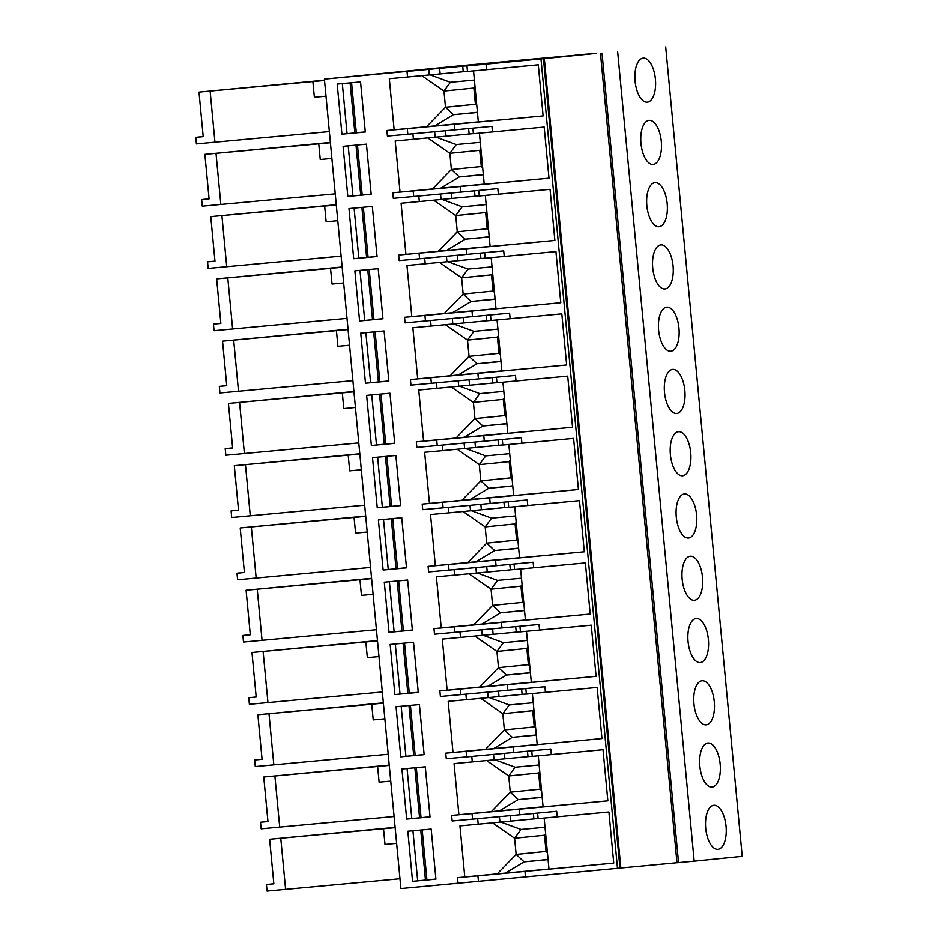 <?xml version="1.0" encoding="UTF-8"?>
<svg xmlns="http://www.w3.org/2000/svg" width="938" height="938" viewBox="0 0 938 938"><rect width="100%" height="100%" fill="white"/><g stroke="black" fill="none" stroke-linecap="round" stroke-linejoin="round"><path stroke-width="1.41" d="M466.972 65.871L486.048 64.089L486.576 69.658L467.499 71.44L466.972 65.871L468.156 65.672L324.396 79.109L466.983 65.132A209.162 0.645 -5.4 0 0 529.864 59.293L575.686 55.213M676.99 862.749L619.959 868.096L543.442 58.66L486.048 64.089M543.442 58.66L595.935 53.407M575.662 55.037L595.923 53.36M665.699 46.9L742.216 856.359L694.179 861.19L676.99 862.784L600.472 53.325M619.959 868.119L400.913 888.579L324.396 79.109M478.45 881.427L477.923 875.858L613.745 863.112L608.914 811.98L538.131 818.628L537.603 813.094M525.491 877.053L524.963 871.484M538.26 755.805L543.09 806.903L607.859 800.841L603.028 749.708L551.321 754.598L550.794 749.028L466.678 756.896L466.151 751.326L601.973 738.569L597.143 687.448L526.359 694.097L525.831 688.562M513.719 752.522L513.192 746.953M477.923 875.858L457.533 877.698L458.049 883.268M466.678 756.896L446.289 758.736L445.761 753.167L485.474 749.356L504.363 729.916L502.827 713.712L480.702 698.282M551.321 754.598L532.245 756.368L531.717 750.822M527.473 751.221L527.988 756.649L454.074 763.626L458.905 814.759L451.647 815.427L452.163 820.996L472.564 819.155L472.037 813.586L451.647 815.427M527.988 756.649L532.233 756.263M526.488 631.274L531.318 682.372L596.087 676.31L591.257 625.177L539.549 630.055L539.022 624.485L434.517 634.205L433.989 628.636L473.702 624.825L492.591 605.385L491.055 589.181L468.93 573.751M497.058 319.94L501.889 371.038L566.658 364.976L561.827 313.843L510.12 318.732L509.592 313.163L405.087 322.871L404.559 317.302L444.272 313.491L463.161 294.051L461.625 277.847L439.5 262.417M510.12 318.732L491.043 320.503L490.515 314.957M486.271 315.356L486.787 320.784L412.872 327.761L417.703 378.893L410.445 379.562L410.973 385.131L431.363 383.29L430.835 377.721L410.445 379.562M486.787 320.784L491.031 320.397M395.121 827.363L269.628 839.287L395.156 827.668M389.235 765.103L263.742 777.027L389.27 765.396M383.349 702.832L257.856 714.756L383.384 703.137M377.463 640.572L251.97 652.496L377.498 640.865M371.577 578.3L246.084 590.225L371.612 578.605M365.691 516.041L240.198 527.965L365.726 516.334M359.805 453.769L234.312 465.694L359.84 454.074M353.919 391.498L228.426 403.434L353.954 391.803M348.033 329.238L222.541 341.162L348.068 329.543M342.147 266.967L216.655 278.903L342.182 267.271M336.261 204.707L210.769 216.631L336.296 205M330.375 142.435L204.883 154.36L330.411 142.74M324.489 80.176L198.997 92.1L324.525 80.469M399.987 878.777L267.037 891.1L266.415 884.522L273.837 883.772M266.415 884.522L273.837 883.842L269.628 839.287M394.101 816.517L261.151 828.829L260.529 822.251L267.951 821.512M260.529 822.251L267.951 821.571L263.742 777.027M699.83 766.076A22.125 10.212 84.7 0 0 712.036 787.088A22.125 10.212 84.7 0 0 720.161 764.036A22.125 10.212 84.7 0 0 707.944 743.037A22.125 10.212 84.7 0 0 699.83 766.076M371.741 704.215L373.23 719.903L384.861 718.825M388.215 754.246L255.265 766.569L254.644 759.991L262.065 759.241M254.644 759.991L262.065 759.311L257.856 714.756M273.826 764.869L268.995 713.748M382.329 691.974L249.379 704.297L248.758 697.72L256.18 696.969M248.758 697.72L256.18 697.04L251.97 652.496M376.443 629.715L243.493 642.038L242.872 635.46L250.294 634.78L246.084 590.225M242.872 635.46L250.294 634.709M358.785 442.912L225.835 455.235L225.214 448.657L232.636 447.977L228.426 403.434M365.855 641.944L367.344 657.644L378.975 656.565M267.94 702.609L263.109 651.476M359.969 579.684L361.458 595.372L373.09 594.293M262.054 640.337L257.223 589.216M354.083 517.413L355.572 533.112L367.204 532.034M364.671 505.183L231.721 517.506L231.1 510.917L238.522 510.178M231.1 510.917L238.522 510.249L234.312 465.694M329.355 131.578L196.405 143.901L195.784 137.323L203.206 136.643L198.997 92.1M225.214 448.657L232.636 447.907M341.127 256.121L208.177 268.432L207.556 261.854L214.978 261.174L210.769 216.631M352.899 380.652L219.949 392.975L219.328 386.386L226.75 385.647M219.328 386.386L226.75 385.706L222.541 341.162M347.013 318.381L214.063 330.704L213.442 324.126L220.864 323.446L216.655 278.903M213.442 324.126L220.864 323.376M335.241 193.849L202.291 206.172L201.67 199.595L209.092 198.915L204.883 154.36M207.556 261.854L214.978 261.116M201.67 199.595L209.092 198.844M425.477 321.031L424.961 315.461L560.772 302.716L555.941 251.583L485.157 258.231L484.629 252.697M472.518 316.657L472.002 311.088M454.907 632.364L454.379 626.795L590.201 614.038L585.371 562.917L514.587 569.565L514.059 564.019M501.947 627.991L501.42 622.422M342.311 392.881L343.8 408.581L355.432 407.491M244.396 453.546L239.565 402.414M336.425 330.622L337.915 346.31L349.546 345.231M238.51 391.275L233.679 340.142M250.282 515.806L245.451 464.673M348.197 455.153L349.686 470.841L361.318 469.762M232.624 329.004L227.793 277.883M330.539 268.35L332.029 284.05L343.66 282.959M324.654 206.09L326.143 221.778L337.774 220.7M226.738 266.744L221.907 215.611M220.852 204.472L216.021 153.351M331.888 158.428L320.257 159.507L318.768 143.819M370.557 567.443L237.607 579.766L236.986 573.188L244.408 572.438M236.986 573.188L244.408 572.508L240.198 527.965M256.168 578.078L251.337 526.945M285.598 889.4L280.767 838.279M396.633 843.356L385.002 844.446L383.513 828.746M377.627 766.487L379.116 782.175L390.747 781.096M279.712 827.14L274.881 776.007M195.784 137.323L203.206 136.573M214.966 142.213L210.135 91.08M326.002 96.168L314.371 97.247L312.882 81.547M341.936 134.169L337.199 84.057L360.555 81.876L365.292 132L341.936 134.169L347.06 133.677L342.323 83.576M378.213 268.678L354.857 270.848L359.594 320.972L382.95 318.791L378.213 268.678M395.871 455.481L400.608 505.594L377.252 507.763L372.515 457.65L395.871 455.481M401.757 517.741L378.401 519.91L383.138 570.034L406.494 567.865L401.757 517.741M407.643 580.012L412.38 630.125L389.024 632.294L384.287 582.181L407.643 580.012M413.529 642.272L390.173 644.441L394.91 694.566L418.266 692.396L413.529 642.272M431.187 829.075L435.924 879.187L412.568 881.357L407.831 831.244L431.187 829.075M425.301 766.815L430.038 816.928L406.682 819.097L401.945 768.984L425.301 766.815M419.415 704.544L396.059 706.713L400.796 756.825L424.152 754.656L419.415 704.544M389.985 393.21L394.722 443.334L371.366 445.503L366.629 395.379L389.985 393.21M384.099 330.95L388.836 381.063L365.48 383.232L360.743 333.119L384.099 330.95M372.327 206.419L377.064 256.531L353.708 258.7L348.971 208.588L372.327 206.419M366.441 144.147L371.178 194.26L347.822 196.429L343.085 146.316L366.441 144.147M477.665 818.686L478.192 824.197L459.96 825.897L464.791 877.018L457.533 877.698M471.779 756.415L472.306 761.937M465.893 694.155L466.421 699.666L448.188 701.366L453.019 752.487M460.007 631.884L460.535 637.394L442.302 639.095L447.133 690.227L439.875 690.896L440.403 696.465L460.793 694.624L460.265 689.055L439.875 690.896M454.121 569.624L454.649 575.135L436.416 576.823L441.247 627.956M448.235 507.352L448.763 512.863L430.53 514.563L435.361 565.696L428.103 566.364L428.631 571.934L449.021 570.093L448.493 564.524L428.103 566.364M442.349 445.093L442.877 450.603L424.644 452.292L429.475 503.425L422.217 504.105L422.745 509.662L443.135 507.833L442.607 502.264L422.217 504.105M436.463 382.821L436.991 388.332L418.758 390.032L423.589 441.153L416.331 441.833L416.859 447.403L437.249 445.562L436.721 439.992L416.331 441.833M430.577 320.55L431.105 326.072M424.691 258.29L425.219 263.801L406.986 265.501L411.817 316.622M418.805 196.019L419.333 201.541L401.101 203.229L405.931 254.362L398.673 255.03L399.201 260.6L419.591 258.759L419.075 253.19L398.673 255.03M412.919 133.759L413.447 139.27L395.215 140.97L400.045 192.091L392.788 192.771L393.315 198.34L413.705 196.499L413.189 190.93L392.788 192.771M407.033 71.44L407.561 76.998L389.329 78.698L394.159 129.831L386.902 130.499L387.429 136.069L407.819 134.228L407.303 128.658L386.902 130.499M462.715 66.152L463.243 71.722L407.561 76.998M463.243 71.722L467.487 71.335M473.526 70.878L478.345 121.975L543.114 115.913L538.283 64.781L486.576 69.658M477.454 112.454L453.441 114.682L445.503 107.26L443.967 91.045L450.392 82.286L430.073 74.817M450.392 82.286L474.382 80.047M475.003 86.507L473.866 88.043L475.402 104.247L476.797 105.56M478.345 121.87L434.798 125.915L453.441 114.682L477.43 112.267M434.798 125.915L426.614 126.7L445.503 107.26L475.402 104.247M394.159 129.831L426.614 126.7M473.866 88.043L443.967 91.045L421.842 75.615M347.06 133.677L354.845 132.891L350.12 82.849M354.845 132.891L365.281 131.883M533.359 813.492L533.874 818.921L478.192 824.197M533.874 818.921L538.119 818.534M472.037 813.586L519.077 809.224L519.605 814.794L556.68 811.288L557.207 816.857M544.146 818.065L548.976 869.174L613.745 863.112M548.085 859.642L524.072 861.881L516.135 854.448L514.599 838.244L521.024 829.473L500.693 822.016M521.024 829.473L545.013 827.246M545.623 833.694L544.497 835.242L546.033 851.446L547.429 852.748M548.976 869.069L505.43 873.114L524.072 861.881L548.062 859.466M505.43 873.114L497.246 873.888L516.135 854.448L546.033 851.446M464.791 877.018L497.246 873.888M544.497 835.242L514.599 838.244L492.473 822.814M542.199 797.382L518.186 799.61L510.249 792.188L508.713 775.972L515.138 767.214L494.807 759.757M515.138 767.214L539.127 764.986M539.737 771.435L538.611 772.971L540.147 789.175L541.543 790.488M543.09 806.797L499.544 810.842L518.186 799.61L542.176 797.194M499.544 810.842L491.36 811.628L510.249 792.188L540.147 789.175M458.905 814.759L491.36 811.628M538.611 772.971L508.713 775.972L486.588 760.542M521.587 688.961L522.103 694.39L466.421 699.666M522.103 694.39L526.347 693.991M460.265 689.055L507.306 684.693L507.833 690.251L544.908 686.757L545.435 692.326M532.374 693.534L537.204 744.643L601.973 738.569M533.851 709.163L532.725 710.711L502.827 713.712L509.252 704.942L488.921 697.485M509.252 704.942L533.241 702.714M532.725 710.711L534.261 726.915L535.657 728.216M536.313 735.111L512.3 737.338L536.29 734.935M534.261 726.915L504.363 729.916L512.3 737.338L493.658 748.583L485.474 749.356M537.204 744.538L493.658 748.583M515.701 626.69L516.217 632.118L460.535 637.394M539.549 630.055L520.473 631.837L519.945 626.291M516.217 632.118L520.461 631.731M530.427 672.851L506.414 675.079L498.477 667.657L496.941 651.441L503.366 642.682L483.035 635.214M503.366 642.682L527.355 640.443M527.965 646.903L526.839 648.439L528.375 664.643L529.771 665.957M531.318 682.266L487.772 686.311L506.414 675.079L530.404 672.663M487.772 686.311L479.588 687.097L498.477 667.657L528.375 664.643M447.133 690.227L479.588 687.097M526.839 648.439L496.941 651.441L474.816 636.011M509.815 564.43L510.331 569.858L454.649 575.135M510.331 569.858L514.575 569.46M448.493 564.524L495.534 560.15L496.061 565.72L533.136 562.225L533.663 567.795M520.602 569.003L525.432 620.112L590.201 614.038M522.079 584.632L520.953 586.168L491.055 589.181L497.48 580.411L477.149 572.954M497.48 580.411L521.469 578.183M520.953 586.168L522.489 602.384L523.885 603.685M524.541 610.579L500.529 612.807L524.518 610.404M522.489 602.384L492.591 605.385L500.529 612.807L481.886 624.051L473.702 624.825M525.432 620.006L481.886 624.051M503.929 502.158L504.445 507.587L448.763 512.863M442.607 502.264L489.659 497.89L490.175 503.46L527.25 499.954L527.777 505.523L508.701 507.294L508.173 501.76M504.445 507.587L508.689 507.2M514.716 506.743L519.546 557.84L584.315 551.779L579.485 500.646L527.777 505.523M518.655 548.32L494.643 550.547L486.705 543.125L485.169 526.91L491.594 518.151L471.263 510.682M491.594 518.151L515.583 515.912M516.193 522.372L515.068 523.908L516.604 540.112L517.999 541.414M519.546 557.735L476 561.78L494.643 550.547L518.632 548.132M476 561.78L467.816 562.554L486.705 543.125L516.604 540.112M435.361 565.696L467.816 562.554M515.068 523.908L485.169 526.91L463.044 511.48M498.043 439.899L498.559 445.316L442.877 450.603M436.721 439.992L483.774 435.619L484.289 441.188L521.364 437.694L521.891 443.264L502.815 445.034L502.287 439.488M498.559 445.316L502.803 444.929M508.83 444.471L513.661 495.581L578.429 489.507L573.599 438.374L521.891 443.264M512.769 486.048L488.757 488.276L480.819 480.854L479.283 464.65L485.708 455.88L465.377 448.423M485.708 455.88L509.697 453.652M510.307 460.101L509.182 461.637L510.718 477.852L512.113 479.154M513.661 495.475L470.114 499.52L488.757 488.276L512.746 485.872M470.114 499.52L461.93 500.294L480.819 480.854L510.718 477.852M429.475 503.425L461.93 500.294M509.182 461.637L479.283 464.65L457.158 449.22M492.157 377.627L492.673 383.056L436.991 388.332M430.835 377.721L477.888 373.359L478.403 378.929L515.478 375.423L516.006 380.992L496.929 382.763L496.401 377.228M492.673 383.056L496.917 382.669M502.944 382.212L507.775 433.309L572.543 427.247L567.713 376.115L516.006 380.992M506.883 423.777L482.871 426.016L474.933 418.583L473.397 402.379L479.822 393.608L459.491 386.151M479.822 393.608L503.812 391.381M504.421 397.841L503.296 399.377L504.832 415.581L506.227 416.882M507.775 433.204L464.228 437.249L482.871 426.016L506.86 423.601M464.228 437.249L456.044 438.023L474.933 418.583L504.832 415.581M423.589 441.153L456.044 438.023M503.296 399.377L473.397 402.379L451.272 386.948M500.998 361.517L476.985 363.745L469.047 356.323L467.511 340.119L473.936 331.349L453.605 323.891M473.936 331.349L497.926 329.121M498.535 335.57L497.41 337.105L498.946 353.321L500.341 354.623M501.889 370.932L458.342 374.977L476.985 363.745L500.974 361.329M458.342 374.977L450.158 375.763L469.047 356.323L498.946 353.321M417.703 378.893L450.158 375.763M497.41 337.105L467.511 340.119L445.386 324.689M480.385 253.096L480.901 258.525L425.219 263.801M480.901 258.525L485.145 258.138M419.075 253.19L466.116 248.828L466.632 254.397L503.706 250.892L504.234 256.461M491.172 257.68L496.003 308.778L560.772 302.716M492.649 273.298L491.524 274.846L461.625 277.847L468.05 269.077L447.719 261.62M468.05 269.077L492.04 266.849M491.524 274.846L493.06 291.05L494.455 292.351M495.112 299.245L471.099 301.485L495.088 299.07M493.06 291.05L463.161 294.051L471.099 301.485L452.456 312.717L444.272 313.491M496.003 308.672L452.456 312.717M474.499 190.824L475.015 196.253L419.333 201.541M413.189 190.93L460.23 186.556L460.746 192.126L497.82 188.632L498.348 194.201L479.271 195.972L478.743 190.426M475.015 196.253L479.259 195.866M485.286 195.409L490.117 246.506L554.886 240.445L550.055 189.312L498.348 194.201M489.226 236.986L465.213 239.213L457.275 231.792L455.739 215.576L462.164 206.817L441.833 199.36M462.164 206.817L486.154 204.59M486.763 211.038L485.638 212.574L487.174 228.778L488.569 230.091M490.117 246.401L446.57 250.446L465.213 239.213L489.202 236.798M446.57 250.446L438.386 251.232L457.275 231.792L487.174 228.778M405.931 254.362L438.386 251.232M485.638 212.574L455.739 215.576L433.614 200.146M468.613 128.565L469.129 133.993L413.447 139.27M407.303 128.658L454.344 124.297L454.86 129.854L491.934 126.36L492.462 131.93L473.385 133.7L472.858 128.166M469.129 133.993L473.373 133.606M479.412 133.137L484.231 184.247L549 178.173L544.169 127.052L492.462 131.93M483.34 174.714L459.327 176.942L451.389 169.52L449.853 153.316L456.278 144.546L435.947 137.089M456.278 144.546L480.268 142.318M480.877 148.767L479.752 150.315L481.288 166.518L482.683 167.82M484.231 184.141L440.684 188.186L459.327 176.942L483.316 174.538M440.684 188.186L432.5 188.96L451.389 169.52L481.288 166.518M400.045 192.091L432.5 188.96M479.752 150.315L449.853 153.316L427.728 137.886M359.594 320.972L364.718 320.468L359.981 270.379M364.718 320.468L382.939 318.674M377.252 507.763L400.596 505.476M382.376 507.27L377.639 457.169M406.482 567.736L396.047 568.756L391.322 518.714M383.138 570.034L396.047 568.756M388.262 569.542L383.525 519.441M389.024 632.294L412.368 630.008M394.148 631.802L389.411 581.701M394.91 694.566L400.034 694.073L395.297 643.972M400.034 694.073L407.819 693.288L403.094 643.245M407.819 693.288L418.254 692.279M412.568 881.357L435.912 879.07M417.691 880.864L412.954 830.775M406.682 819.097L430.026 816.81M411.805 818.604L407.069 768.503M400.796 756.825L424.14 754.539M405.92 756.333L401.183 706.232M371.366 445.503L376.49 444.999L371.753 394.91M376.49 444.999L384.275 444.225L379.55 394.183M384.275 444.225L394.71 443.205M365.48 383.232L388.824 380.945M370.604 382.739L365.867 332.638M353.708 258.7L358.832 258.208L354.095 208.107M358.832 258.208L377.053 256.414M347.822 196.429L371.167 194.143M352.946 195.936L348.209 145.836M460.23 186.556L549 178.173M466.116 248.828L554.886 240.445M477.888 373.359L566.658 364.976M483.774 435.619L572.543 427.247M489.659 497.89L578.429 489.507M495.534 560.15L584.315 551.779M507.306 684.693L596.087 676.31M519.077 809.224L607.859 800.841M617.497 868.365L540.98 58.906M454.344 124.297L543.114 115.913M454.86 129.854L407.819 134.228M460.746 192.126L413.705 196.499M466.632 254.397L419.591 258.759M424.961 315.461L404.559 317.302M478.403 378.929L431.363 383.29M484.289 441.188L437.249 445.562M490.175 503.46L443.135 507.833M496.061 565.72L449.021 570.093M454.379 626.795L433.989 628.636M507.833 690.251L460.793 694.624M466.151 751.326L445.761 753.167M519.605 814.794L472.564 819.155M544.31 58.543L620.827 868.013M678.549 862.655L602.032 53.196M694.179 861.19L617.661 51.731M635.085 81.149A22.125 10.212 84.7 0 0 647.29 102.148A22.125 10.212 84.7 0 0 655.416 79.109A22.125 10.212 84.7 0 0 643.198 58.109A22.125 10.212 84.7 0 0 635.085 81.149M640.971 143.42A22.125 10.212 84.7 0 0 653.176 164.42A22.125 10.212 84.7 0 0 661.302 141.368A22.125 10.212 84.7 0 0 649.084 120.369A22.125 10.212 84.7 0 0 640.971 143.42M646.857 205.68A22.125 10.212 84.7 0 0 659.062 226.691A22.125 10.212 84.7 0 0 667.188 203.64A22.125 10.212 84.7 0 0 654.97 182.64A22.125 10.212 84.7 0 0 646.857 205.68M652.742 267.951A22.125 10.212 84.7 0 0 664.948 288.951A22.125 10.212 84.7 0 0 673.074 265.911A22.125 10.212 84.7 0 0 660.856 244.9A22.125 10.212 84.7 0 0 652.742 267.951M658.628 330.211A22.125 10.212 84.7 0 0 670.834 351.222A22.125 10.212 84.7 0 0 678.96 328.171A22.125 10.212 84.7 0 0 666.742 307.172A22.125 10.212 84.7 0 0 658.628 330.211M664.514 392.483A22.125 10.212 84.7 0 0 676.72 413.482A22.125 10.212 84.7 0 0 684.846 390.443A22.125 10.212 84.7 0 0 672.628 369.431A22.125 10.212 84.7 0 0 664.514 392.483M670.4 454.754A22.125 10.212 84.7 0 0 682.606 475.754A22.125 10.212 84.7 0 0 690.731 452.702A22.125 10.212 84.7 0 0 678.514 431.703A22.125 10.212 84.7 0 0 670.4 454.754M676.286 517.014A22.125 10.212 84.7 0 0 688.492 538.013A22.125 10.212 84.7 0 0 696.617 514.974A22.125 10.212 84.7 0 0 684.4 493.974A22.125 10.212 84.7 0 0 676.286 517.014M682.172 579.285A22.125 10.212 84.7 0 0 694.378 600.285A22.125 10.212 84.7 0 0 702.503 577.233A22.125 10.212 84.7 0 0 690.286 556.234A22.125 10.212 84.7 0 0 682.172 579.285M688.058 641.545A22.125 10.212 84.7 0 0 700.264 662.545A22.125 10.212 84.7 0 0 708.389 639.505A22.125 10.212 84.7 0 0 696.172 618.505A22.125 10.212 84.7 0 0 688.058 641.545M693.944 703.817A22.125 10.212 84.7 0 0 706.15 724.816A22.125 10.212 84.7 0 0 714.275 701.765A22.125 10.212 84.7 0 0 702.058 680.765A22.125 10.212 84.7 0 0 693.944 703.817M705.716 828.348A22.125 10.212 84.7 0 0 717.922 849.347A22.125 10.212 84.7 0 0 726.047 826.308A22.125 10.212 84.7 0 0 713.83 805.296A22.125 10.212 84.7 0 0 705.716 828.348M504.374 753.39L504.89 758.795M463.173 317.525L463.689 322.93M452.327 318.533L452.843 323.962M428.772 69.33L429.299 74.899M439.617 68.298L440.145 73.868M356.311 132.75L351.574 82.72M499.415 816.67L499.931 822.087M510.26 815.661L510.776 821.067M493.529 754.398L494.045 759.827M487.643 692.127L488.159 697.555M498.488 691.13L499.004 696.535M481.757 629.867L482.273 635.296M492.602 628.859L493.118 634.264M475.871 567.596L476.387 573.024M486.716 566.587L487.232 572.004M469.985 505.336L470.501 510.764M480.831 504.327L481.346 509.733M464.099 443.064L464.615 448.493M474.945 442.056L475.46 447.461M458.213 380.805L458.729 386.233M469.059 379.796L469.575 385.201M446.441 256.273L446.957 261.69M457.287 255.265L457.803 260.67M440.555 194.002L441.071 199.431M451.401 192.994L451.917 198.399M434.669 131.73L435.185 137.159M445.515 130.734L446.031 136.139M373.969 319.541L369.232 269.511M372.503 319.694L367.778 269.652M391.627 506.344L386.89 456.314M390.161 506.485L385.436 456.454M397.513 568.616L392.776 518.573M403.399 630.875L398.662 580.845M401.933 631.016L397.208 580.985M409.285 693.147L404.548 643.116M426.942 879.938L422.206 829.907M425.477 880.09L420.752 830.048M419.591 817.819L414.866 767.776M421.056 817.678L416.32 767.647M413.705 755.547L408.98 705.517M415.171 755.407L410.434 705.376M385.741 444.073L381.004 394.042M379.855 381.813L375.118 331.782M378.389 381.954L373.664 331.911M368.083 257.282L363.346 207.251M366.617 257.422L361.892 207.38M360.731 195.151L356.006 145.12M362.197 195.01L357.46 144.98"/></g></svg>
